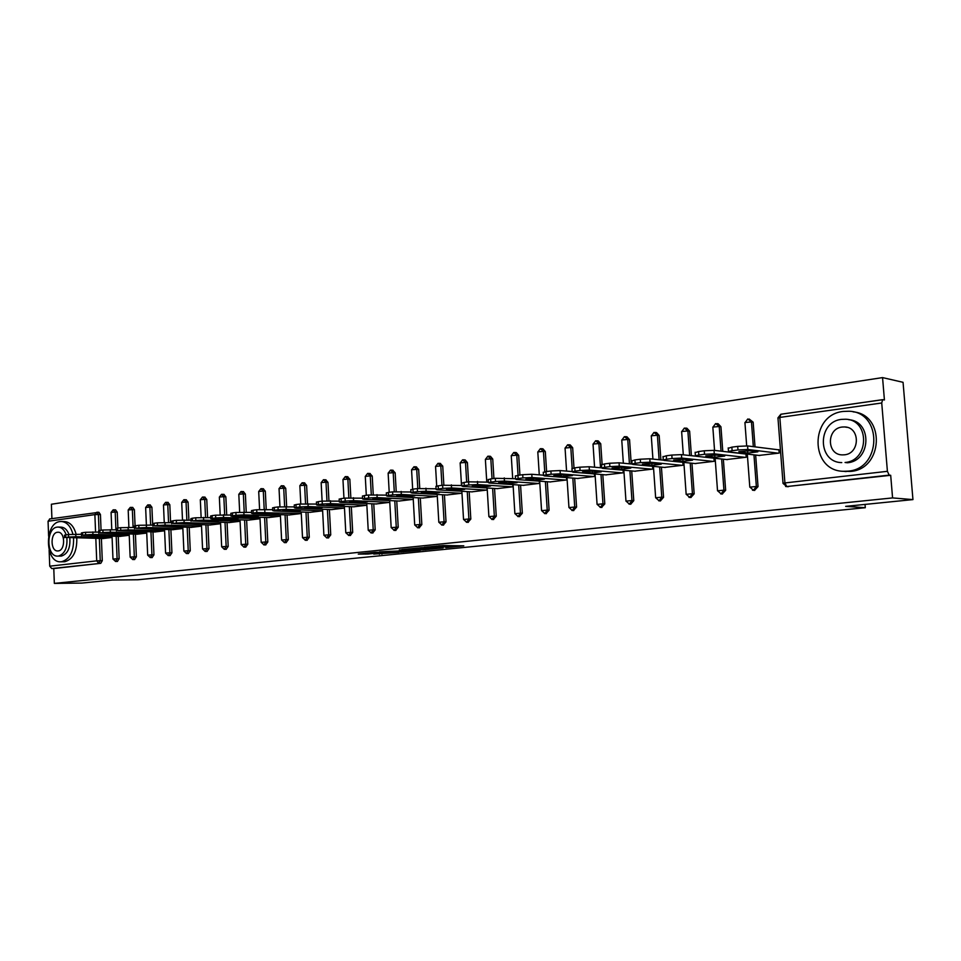 <?xml version="1.0" encoding="UTF-8"?>
<svg xmlns="http://www.w3.org/2000/svg" width="961" height="961" viewBox="0 0 961 961"><rect width="100%" height="100%" fill="white"/><g stroke="black" fill="none" stroke-linecap="round" stroke-linejoin="round"><path stroke-width="1.44" d="M445.856 547.674L463.803 545.836L443.153 545.524L424.137 547.338L449.207 546.833L445.856 547.674M373.757 554.077L398.923 552.419L374.922 552.287L358.285 554.101L368.063 554.029L375.679 553.236L370.634 552.983L379.187 552.395L394.058 552.683L373.757 554.077M881.73 402.983L779.839 417.434L784.921 482.939L887.411 471.322L881.73 402.983L882.63 399.668L884.42 399.98L882.558 377.601L903.052 382.31L912.95 499.6L845.656 506.363L865.296 507.708L137.903 579.759L112.437 580.012L81.793 583.087L54.345 583.399L892.577 497.918L890.691 475.299L889.165 475.13L786.747 486.554L890.691 475.299M912.95 499.6L892.577 497.918M423.092 549.908L443.129 547.902L422.347 547.626L401.818 549.608L423.092 549.908L423.02 548.767M420.293 550.317L401.001 552.107L379.583 551.854L401.169 550.857L406.599 550.281L399.32 549.92L420.281 550.148M865.296 507.708L865.032 504.417M887.411 471.322L889.165 475.13M54.345 583.399L53.78 568.552L51.738 568.552L49.732 566.173L49.131 550.16M48.615 536.142L48.062 521.258L49.888 518.94M51.918 518.628L51.377 504.249L882.558 377.601M778.038 449.748L778.903 449.64L779.167 453.087L758.962 455.43M97.061 512.249L98.911 512.297L100.437 514.519L101.061 530.244M101.398 538.496L102.286 560.683L100.773 563.314L51.738 568.552M53.78 568.552L100.773 563.314M788.392 486.698L787.66 486.686M118.227 536.358L119.152 558.773L117.374 561.44M115.5 509.907L117.242 512.141L117.891 528.033M135.417 534.172L136.366 556.827L134.552 559.518M132.63 507.456L134.396 509.714L135.069 525.775M152.979 531.938L153.952 554.845L152.09 557.56M150.108 504.957L151.91 507.24L152.679 525.078M170.902 529.667L171.923 552.815L170.013 555.566M167.959 502.411L169.809 504.705L170.59 522.628M189.221 527.337L190.266 550.749L188.308 553.524M186.194 499.804L188.08 502.122L188.897 520.105M207.936 524.958L209.017 548.623L207.011 551.434M204.825 497.137L206.759 499.48L207.588 517.535M227.06 522.52L228.189 546.461L226.123 549.308M223.877 494.41L225.847 496.777L226.7 514.892M246.617 520.033L247.782 544.25L245.668 547.121M243.337 491.636L245.367 494.014L246.232 512.189M266.605 517.499L267.819 541.98L265.644 544.899M263.242 488.789L265.32 491.191L266.209 509.426M287.063 514.892L288.312 539.674L286.09 542.617M283.603 485.87L285.729 488.308L286.642 506.579M307.988 512.237L309.274 537.307L306.991 540.286M304.433 482.89L306.607 485.353L307.544 503.66M329.395 509.51L330.74 534.881L328.386 537.896M325.755 479.851L327.965 482.326L328.938 500.705M351.318 506.711L352.699 532.394L350.284 535.457M347.57 476.728L349.84 479.239L350.837 497.702M373.757 503.852L375.198 529.859L372.712 532.947M369.901 473.533L372.231 476.067L373.252 494.639M396.749 500.933L398.226 527.253L395.68 530.388M392.773 470.265L395.163 472.824L396.22 491.515M420.293 497.93L421.831 524.586L419.2 527.757M416.209 466.914L418.66 469.497L419.741 488.344M444.426 494.855L446.024 521.859L443.309 525.066M440.222 463.478L442.733 466.097L443.862 485.113M469.172 491.696L470.818 519.06L468.031 522.303M463.43 459.79L465.196 459.947L467.418 462.601L468.572 481.833M494.543 488.464L496.248 516.189L493.365 519.481M488.717 456.187L490.458 456.331L492.729 459.022L493.93 478.494M520.562 485.137L522.34 513.234L519.36 516.574M514.664 452.475L516.357 452.631L518.688 455.346L519.925 475.07M547.265 481.725L549.103 510.219L546.028 513.594M541.283 448.667L542.941 448.835L545.319 451.586L546.605 471.551M574.666 478.23L576.576 507.108L573.393 510.531M568.612 444.763L570.221 444.943L572.66 447.718L573.993 467.959M602.811 474.638L604.793 503.924L601.502 507.396M596.685 440.763L598.235 440.931L600.721 443.742L602.115 464.343M631.713 470.938L633.779 500.657L630.704 504.213M625.503 436.642L627.004 436.823L629.551 439.67L631.233 463.971M661.42 467.13L663.558 497.293L660.375 500.909M655.138 432.426L656.567 432.606L659.174 435.477L660.904 459.911M691.956 463.214L694.166 493.834L690.875 497.498M685.589 428.077L686.959 428.258L689.626 431.165L691.403 455.706M723.345 459.19L725.651 490.278L722.228 494.002M716.918 423.609L718.203 423.801L720.93 426.744L722.768 451.358M755.646 455.046L758.037 486.614L754.481 490.398M749.148 419.02L753.148 422.179L755.022 446.865M726.564 459.538L746.204 457.256L745.952 453.916M695.079 463.538L714.167 461.304L713.939 458.169M664.459 467.418L683.019 465.244L682.803 462.301M634.68 471.19L652.735 469.076L652.531 466.289M605.694 474.866L623.257 472.8L623.076 470.169M577.477 478.446L594.583 476.428L594.415 473.941M549.992 481.929L566.654 479.959L566.497 477.605M523.216 485.317L539.445 483.395L539.301 481.161M497.125 488.62L512.946 486.746L512.814 484.62M471.695 491.852L487.107 490.014L486.987 487.984M446.889 494.987L461.929 493.209M422.696 498.05L437.303 496.32M399.091 501.041L413.242 499.36M376.039 503.96L389.77 502.327M353.54 506.807L366.85 505.222M331.569 509.594L344.482 508.057M310.115 512.309L322.632 510.82M289.141 514.964L301.274 513.522L256.839 512.561L256.707 509.75L253.067 510.231L253.199 513.042L256.839 512.561M268.636 517.559L280.42 516.153M248.599 520.105L260.023 518.736M228.994 522.58L240.094 521.258M209.822 525.006L220.598 523.721M191.071 527.385L201.522 526.135M172.716 529.703L182.866 528.49M154.745 531.986L164.607 530.796M137.159 534.208L146.733 533.067M119.933 536.382L129.23 535.277M103.055 538.52L112.101 537.439M439.597 548.202L415.464 548.479L439.597 548.202M407.356 551.085L415.981 550.485L407.584 550.401L402.154 550.965L407.356 551.085M737.712 446.385L731.85 447.153L732.114 450.709L737.976 449.952L737.712 446.385L747.586 445.94L778.915 449.856M728.234 448.319L731.85 447.153M747.586 445.94L747.862 449.496L778.302 453.196M747.862 449.496L737.976 449.952M732.114 450.709L728.474 451.442L729.015 451.946L759.815 455.538M757.881 451.79L747.79 453.087L738.853 451.694L749.4 450.781L757.881 451.79M704.269 450.781L698.587 451.538L698.839 455.034L704.533 454.301L704.269 450.781L714.035 450.349L745.964 454.06M695.151 452.643L698.587 451.538M714.035 450.349L714.287 453.856L745.364 457.364M714.287 453.856L704.533 454.301M698.839 455.034L695.38 455.742L695.992 456.235L727.405 459.634M724.726 456.043L714.936 457.304L705.77 455.97L716.077 455.082L724.726 456.043M671.811 455.058L666.297 455.79L666.538 459.238L672.063 458.529L671.811 455.058L681.445 454.625L695.452 456.139M663.03 456.847L666.297 455.79M681.445 454.625L681.697 458.085L713.35 461.412M681.697 458.085L672.063 458.529M666.538 459.238L663.246 459.911L663.931 460.391L695.896 463.622M692.533 460.175L683.007 461.4L673.637 460.115L683.715 459.262L692.533 460.175M640.29 459.214L634.921 459.923L635.161 463.322L640.519 462.625L640.29 459.214L649.804 458.781L662.994 460.115M631.809 460.932L634.921 459.923M649.804 458.781L650.044 462.193L682.238 465.34M650.044 462.193L640.519 462.625M635.161 463.322L632.026 463.959L632.77 464.439L665.252 467.49M661.24 464.187L651.978 465.376L642.416 464.151L652.279 463.322L661.24 464.187M609.646 463.25L604.433 463.935L604.661 467.298L609.875 466.614L609.646 463.25L619.052 462.818L631.882 464.031M601.478 464.896L604.433 463.935M619.052 462.818L619.28 466.181L651.966 469.172M619.28 466.181L609.875 466.614M604.661 467.298L601.682 467.899L602.499 468.367L635.437 471.262M630.812 468.091L621.815 469.244L612.061 468.067L621.719 467.262L630.812 468.091M579.867 467.178L574.798 467.839L575.014 471.154L580.084 470.494L579.867 467.178L589.153 466.746L601.682 467.851M571.975 468.764L574.798 467.839M589.153 466.746L589.369 470.061L622.512 472.896M589.369 470.061L580.084 470.494M575.014 471.154L572.179 471.731L573.056 472.187L606.439 474.926M601.226 471.875L592.469 473.004L582.546 471.887L592.012 471.094L601.226 471.875M843.193 411.44C809.402 414.744 809.763 471.178 843.638 471.298L848.034 471.142C881.862 468.956 882.654 411.788 848.899 411.236L843.193 411.44M843.157 471.274L850.521 471.419C883.231 469.364 885.646 414.467 853.14 411.861M848.731 419.717C872.456 421.098 871.183 461.136 847.35 462.758L845.055 462.481C869.453 460.787 869.897 419.597 845.548 419.236L841.572 419.38C817.186 421.663 817.33 462.469 841.752 462.601M844.431 454.805C860.155 453.652 860.371 427.14 844.671 426.948L842.184 427.032C826.472 428.438 826.496 454.781 842.22 454.889L844.431 454.805M72.928 534.22C70.73 526.244 66.874 522.003 61.336 521.487L60.026 521.571C44.29 522.808 44.759 562.593 60.531 561.789L61.552 561.729C69.889 559.242 73.901 551.35 73.577 538.04M60.531 561.789L64.759 561.741C73.096 559.254 77.108 551.374 76.784 538.1M69.841 537.98C70.489 548.01 67.654 554.053 61.336 556.095L58.369 556.083C64.687 554.041 67.522 547.986 66.874 537.932M66.165 534.845C64.435 529.931 61.78 527.337 58.189 527.06L57.276 527.108C45.936 527.961 46.248 556.707 57.612 556.119M58.177 550.929C65.504 550.521 65.36 531.853 58.044 532.226L57.468 532.262C50.152 532.766 50.344 551.326 57.672 550.953L58.177 550.929M58.189 527.06L61.156 527.133C64.615 527.373 67.222 529.823 68.988 534.484M76.123 534.196C73.913 526.292 70.057 522.087 64.543 521.571L61.336 521.487M550.905 470.986L545.968 471.635L546.184 474.902L551.121 474.266L550.905 470.986L560.083 470.566L572.167 471.563M543.289 472.512L545.968 471.635M560.083 470.566L560.287 473.845L593.85 476.524M560.287 473.845L551.121 474.266M546.184 474.902L543.482 475.455L544.419 475.899L578.198 478.506M572.432 475.575L563.915 476.656L553.836 475.599L563.11 474.83L572.432 475.575M522.724 474.698L517.931 475.335L518.135 478.554L522.928 477.929L522.724 474.698L531.793 474.278L543.458 475.19M515.372 476.163L517.931 475.335M531.793 474.278L531.998 477.509L565.945 480.056M531.998 477.509L522.928 477.929M518.135 478.554L515.552 479.083L516.55 479.515L550.689 481.978M544.419 479.167L536.118 480.224L525.895 479.203L534.989 478.458L544.419 479.167M495.311 478.314L490.639 478.926L490.831 482.11L495.504 481.497L495.311 478.314L515.528 478.722M488.188 479.719L490.639 478.926M504.261 477.905L504.465 481.089L538.761 483.491M504.465 481.089L495.504 481.497M490.831 482.11L488.368 482.614L489.425 483.035L523.901 485.365M517.138 482.662L509.054 483.695L498.699 482.71L507.612 482.002L517.138 482.662M468.608 481.833L464.055 482.434L464.247 485.569L468.8 484.981L468.608 481.833L488.344 482.158M461.724 483.191L464.055 482.434M477.461 481.425L477.653 484.56L512.273 486.843M477.653 484.56L468.8 484.981M464.247 485.569L461.893 486.05L463.01 486.47L497.798 488.668M490.566 486.062L482.698 487.071L472.211 486.134L480.956 485.437L490.566 486.062M442.613 485.257L438.18 485.846L438.36 488.945L442.793 488.368L442.613 485.257L461.869 485.521M435.946 486.566L438.18 485.846M451.358 484.849L451.55 487.948L486.458 490.098M451.55 487.948L442.793 488.368M438.36 488.945L436.114 489.401L437.279 489.81L472.344 491.888M464.68 489.389L457.004 490.362L446.397 489.473L454.985 488.789L464.68 489.389M417.278 488.596L412.954 489.161L413.134 492.224L417.458 491.66L417.278 488.596L436.078 488.801M410.827 489.846L412.954 489.161M425.927 488.188L426.107 491.251L461.292 493.281M426.107 491.251L417.458 491.66M413.134 492.224L410.984 492.669L412.209 493.053L447.526 495.023M439.441 492.621L431.969 493.582L421.254 492.717L429.675 492.056L439.441 492.621M392.593 491.852L388.376 492.404L388.544 495.42L392.761 494.879L392.593 491.852L410.948 491.996M386.334 493.053L388.376 492.404M401.145 491.443L401.314 494.471L436.738 496.393M401.314 494.471L392.761 494.879M388.544 495.42L386.49 495.84L387.763 496.236L423.308 498.086M414.84 495.768L407.548 496.705L396.737 495.888L414.84 495.768M368.519 495.011L364.411 495.552L364.579 498.543L368.688 498.002L368.519 495.011L386.454 495.119M362.453 496.188L364.411 495.552M376.988 494.615L377.144 497.606L412.798 499.42M377.144 497.606L368.688 498.002M364.579 498.543L362.609 498.951L363.931 499.324L399.692 501.077M390.851 498.843L383.739 499.756L372.82 498.975L390.851 498.843M345.047 498.11L341.047 498.639L341.203 501.582L345.203 501.065L345.047 498.11L362.561 498.17M339.173 499.24L341.047 498.639M353.42 497.714L353.576 500.669L389.421 502.375M353.576 500.669L345.203 501.065M341.203 501.582L339.317 501.966L340.687 502.339L376.628 503.984M367.45 501.846L360.507 502.735L349.504 501.99L367.45 501.846M322.151 501.125L318.247 501.642L318.391 504.549L322.307 504.044L322.151 501.125L339.269 501.149M316.445 502.219L318.247 501.642M330.428 500.729L330.584 503.648L366.609 505.258M330.584 503.648L322.307 504.044M318.391 504.549L316.589 504.921L318.007 505.282L354.116 506.831M344.603 504.777L337.828 505.642L326.74 504.933L344.603 504.777M299.808 504.069L295.988 504.573L296.144 507.444L299.952 506.952L299.808 504.069L316.541 504.057M294.27 505.126L295.988 504.573M308 503.684L308.145 506.567L344.338 508.069M308.145 506.567L299.952 506.952M296.144 507.444L294.402 507.804L295.868 508.153L332.134 509.618M322.307 507.636L315.701 508.477L304.529 507.804L322.307 507.636M277.993 506.94L274.269 507.432L274.414 510.279L278.137 509.786L277.993 506.94L294.366 506.891M272.624 507.961L274.269 507.432M286.102 506.555L286.246 509.402L322.572 510.82M286.246 509.402L278.137 509.786M274.414 510.279L272.756 510.615L274.257 510.964L310.655 512.333M300.541 510.423L294.078 511.252L282.846 510.603L300.541 510.423M256.707 509.75L272.708 509.678M251.482 510.723L253.067 510.231M253.199 513.042L251.614 513.366L253.151 513.703L289.669 514.988M279.279 513.15L272.972 513.967L261.668 513.342L279.279 513.15M235.901 512.489L232.358 512.958L232.49 515.733L236.034 515.276L235.901 512.489L251.566 512.381M230.832 513.438L232.358 512.958M243.842 512.105L243.974 514.892L280.42 516.141M243.974 514.892L236.034 515.276M232.49 515.733L230.952 516.045L232.538 516.369L269.164 517.583M258.497 515.817L252.335 516.61L240.983 516.021L258.497 515.817M215.588 515.168L212.117 515.625L212.249 518.363L215.708 517.919L215.588 515.168L230.904 515.036M210.651 516.081L212.117 515.625M223.445 514.784L223.565 517.535L260.023 518.7M223.565 517.535L215.708 517.919M212.249 518.363L210.771 518.676L212.393 518.988L249.103 520.117M238.196 518.423L232.178 519.192L220.766 518.628L238.196 518.423M195.732 517.775L192.344 518.219L192.464 520.946L195.852 520.502L195.732 517.775L210.723 517.631M190.939 518.664L192.344 518.219M203.504 517.402L203.624 520.129L240.094 521.21M203.624 520.129L195.852 520.502M192.464 520.946L229.499 522.592M218.351 520.958L212.465 521.715L201.005 521.186L218.351 520.958M176.319 520.333L173.004 520.766L173.124 523.457L176.44 523.024L176.319 520.333L190.999 520.177M171.659 521.198L173.004 520.766M184.019 519.961L184.14 522.652L220.598 523.661M184.14 522.652L176.44 523.024M173.124 523.457L210.315 525.018M198.951 523.445L193.185 524.189L181.689 523.685L198.951 523.445M157.352 522.832L154.108 523.264L154.228 525.919L157.46 525.499L157.352 522.832L171.719 522.652M152.811 523.673L154.108 523.264M164.968 522.472L165.088 525.126L201.522 526.063M165.088 525.126L157.46 525.499M154.228 525.919L191.551 527.397M179.971 525.883L174.337 526.604L162.793 526.123L179.971 525.883M138.792 525.283L135.621 525.691L135.729 528.322L138.901 527.913L138.792 525.283L152.871 525.078M134.372 526.087L135.621 525.691M146.336 524.91L146.444 527.541L182.866 528.418M146.444 527.541L138.901 527.913M135.729 528.322L173.184 529.715M161.412 528.262L155.898 528.97L144.318 528.514L161.412 528.262M120.642 527.673L117.542 528.082L117.65 530.676L120.75 530.28L120.642 527.673L134.432 527.457M116.341 528.454L117.542 528.082M128.113 527.313L128.221 529.907L164.607 530.712M128.221 529.907L120.75 530.28M117.65 530.676L155.214 531.986M143.249 530.592L137.855 531.277L126.239 530.844L143.249 530.592M102.887 530.016L99.848 530.412L99.956 532.983L102.983 532.586L102.887 530.016L116.389 529.787M98.683 530.772L99.848 530.412M110.275 529.655L110.383 532.226L146.733 532.971M110.383 532.226L102.983 532.586M99.956 532.983L137.603 534.22M125.471 532.875L108.545 533.139L125.471 532.875M85.505 532.298L82.538 532.694L82.634 535.241L85.601 534.845L85.505 532.298L98.743 532.07M81.409 533.031L82.538 532.694M92.833 531.95L92.929 534.496L129.23 535.169M92.929 534.496L85.601 534.845M82.634 535.241L120.377 536.394M108.076 535.097L91.235 535.373L108.076 535.097M68.495 534.544L65.576 534.929L65.684 537.439L68.591 537.067L68.495 534.544L81.457 534.292M64.507 535.253L65.576 534.929M75.751 534.184L75.847 536.706L112.089 537.331M75.847 536.706L68.591 537.067M65.684 537.439L103.488 538.532M91.031 537.283L74.273 537.559L91.031 537.283M882.63 399.668L780.873 414.239L882.498 399.716M783.035 483.407L786.747 486.554L784.921 482.939L783.023 483.251L777.954 417.855L780.873 414.239L779.839 417.434L777.978 418.095M49.732 566.173L96.713 560.852L95.824 538.4M95.571 531.998L94.875 514.615L48.062 521.258M100.437 514.519L94.875 514.615L96.869 512.225L98.394 514.447L99.031 530.544M99.355 538.46L100.244 560.671L98.731 563.314L96.713 560.852L102.286 560.683M753.148 422.179L751.454 421.927L753.328 446.661M753.953 454.853L756.355 486.482L758.037 486.614M787.948 486.71L785.581 486.458M747.31 454.072L749.796 487.011L753.46 490.266L756.355 486.482L749.808 487.167M746.685 445.868L744.931 422.54L751.454 421.927L747.79 418.984L744.943 422.768M720.93 426.744L719.212 426.492L721.038 451.165M721.627 459.01L723.933 490.146L725.651 490.278M689.626 431.165L687.872 430.936L689.65 455.514M690.202 463.046L692.425 493.714L694.166 493.834M659.174 435.477L657.396 435.249L659.126 459.73M659.642 466.962L661.781 497.173L663.558 497.293M629.551 439.67L627.749 439.453L629.431 463.803M629.911 470.77L631.966 500.549L633.779 500.657M600.721 443.742L598.895 443.538L600.529 467.755M600.985 474.482L602.967 503.828L604.793 503.924M572.66 447.718L570.798 447.526L572.179 468.343M572.816 478.085L574.726 507.024L576.576 507.108M545.319 451.586L543.445 451.394L544.755 471.827M545.392 481.593L547.229 510.123L549.103 510.219M518.688 455.346L516.79 455.178L518.063 475.323M518.676 485.017L520.442 513.162L522.34 513.234M492.729 459.022L490.819 458.853L492.044 478.746M492.633 488.344L494.338 516.105L496.248 516.189M467.418 462.601L465.496 462.445L466.674 482.086M467.25 491.588L468.896 518.988L470.818 519.06M442.733 466.097L440.799 465.941L441.94 485.341M442.492 494.747L444.078 521.787L446.024 521.859M418.66 469.497L416.714 469.352L417.807 488.524M418.347 497.822L419.885 524.526L421.831 524.586M395.163 472.824L393.205 472.68L394.274 491.66M394.779 500.837L396.268 527.205L398.226 527.253M372.231 476.067L370.261 475.935L371.294 494.747M371.787 503.768L373.216 529.811L375.198 529.859M349.84 479.239L347.858 479.107L348.855 497.774M349.336 506.627L350.717 532.346L352.699 532.394M327.965 482.326L325.983 482.206L326.956 500.753M327.401 509.426L328.734 534.833L330.74 534.881M306.607 485.353L304.601 485.233L305.55 503.672M305.982 512.153L307.268 537.259L309.274 537.307M285.729 488.308L283.723 488.2L284.636 506.531M285.057 514.82L286.294 539.638L288.312 539.674M265.32 491.191L263.302 491.083L264.203 509.354M264.599 517.426L265.801 541.956L267.819 541.98M245.367 494.014L243.349 493.918L244.214 512.117M244.599 519.973L245.752 544.214L247.782 544.25M225.847 496.777L223.829 496.681L224.682 514.832M225.03 522.472L226.159 546.437L228.189 546.461M206.759 499.48L204.729 499.384L205.558 517.474M205.906 524.898L206.987 548.599L209.017 548.623M188.08 502.122L186.05 502.038L186.854 520.045M187.179 527.289L188.236 550.725L190.266 550.749M169.809 504.705L167.767 504.621L168.559 522.568M168.872 529.619L169.881 552.803L171.923 552.815M151.91 507.24L149.88 507.156L150.637 525.03M150.937 531.901L151.922 554.833L153.952 554.845M134.396 509.714L132.354 509.642L133.099 527.433M133.387 534.136L134.336 556.815L136.366 556.827M117.242 512.141L115.2 512.069L115.921 529.775M116.185 536.322L117.11 558.773L119.152 558.773M754.721 490.41L752.475 490.206M715.14 458.301L717.519 490.663L721.11 493.87L723.933 490.146L717.531 490.807M714.552 450.409L712.834 427.092L719.212 426.492L715.633 423.585L712.846 427.309M683.86 462.397L686.154 494.206L689.674 497.378L692.425 493.714L686.154 494.35M683.307 454.829L681.625 431.513L687.872 430.936L684.388 428.053L681.649 431.717M691.043 497.51L688.941 497.366M653.432 466.385L655.642 497.654L659.102 500.789L661.781 497.173L655.642 497.786M652.927 459.094L651.282 435.813L657.396 435.249L653.997 432.414L651.294 436.006M623.845 470.241L625.959 501.017L629.371 504.105L631.966 500.549L625.959 501.137M623.353 463.226L621.755 439.994L627.749 439.453L624.434 436.642L621.779 440.174M595.039 473.989L597.069 504.285L600.433 507.336L602.967 503.828L597.081 504.405M594.583 467.226L593.021 444.066L598.895 443.538L595.652 440.763L593.033 444.246M566.99 477.641L568.948 507.468L572.263 510.483L574.726 507.024L568.96 507.576M566.57 471.106L565.056 448.03L570.798 447.526L567.639 444.775L565.056 448.198M539.686 481.185L541.56 510.555L544.827 513.546L547.229 510.123L541.572 510.663M539.277 474.866L537.8 451.886L543.445 451.394L540.358 448.679L537.812 452.054M513.066 484.632L514.88 513.582L518.099 516.525L520.442 513.162L514.892 513.679M512.693 478.506L511.252 455.646L516.79 455.178L513.775 452.487L511.264 455.802M487.143 487.996L488.885 516.513L492.056 519.433L494.338 516.105L488.885 516.622M486.771 482.05L485.377 459.322L490.819 458.853L487.864 456.199L485.389 459.466M461.857 491.263L463.538 519.384L466.662 522.267L468.896 518.988L463.538 519.481M461.508 485.497L460.151 462.89L465.496 462.445L462.601 459.814L460.163 463.034M437.195 494.447L438.817 522.183L441.904 525.018L444.078 521.787L438.829 522.267M436.702 486.086L435.549 466.373L440.799 465.941L437.976 463.346L435.561 466.517M413.146 497.558L414.708 524.91L417.747 527.721L419.885 524.526L414.708 524.994M412.665 489.197L411.56 469.785L416.714 469.352L413.939 466.782L411.56 469.905M389.673 500.585L391.175 527.565L394.19 530.352L396.268 527.205L391.187 527.649M389.205 492.296L388.136 473.1L393.205 472.68L390.49 470.145L388.148 473.22M366.766 503.54L368.219 530.172L371.186 532.911L373.216 529.811L368.219 530.244M366.309 495.311L365.276 476.344L370.261 475.935L367.607 473.425L365.276 476.452M367.931 473.401L370.201 473.521M344.386 506.423L345.792 532.706L348.735 535.421L350.717 532.346L345.804 532.778M343.954 498.254L342.957 479.503L347.858 479.107L345.263 476.62L342.957 479.611M345.576 476.596L347.858 476.716M322.548 509.234L323.893 535.181L326.8 537.872L328.734 534.833L323.905 535.253M322.115 501.125L321.154 482.59L325.983 482.206L323.437 479.743L321.154 482.698M323.761 479.731L326.019 479.839M301.201 511.973L302.511 537.607L305.382 540.25L307.268 537.259L302.511 537.667M300.793 503.948L299.856 485.617L304.601 485.233L302.114 482.806L299.856 485.713M302.439 482.782L304.697 482.878M280.348 514.652L281.609 539.962L284.444 542.593L286.294 539.638L281.609 540.034M279.951 506.735L279.038 488.56L283.723 488.2L281.273 485.785L279.05 488.656M281.597 485.761L283.855 485.858M259.95 517.282L261.176 542.28L263.987 544.875L265.801 541.956L261.176 542.34M259.578 509.474L258.701 491.443L263.302 491.083L260.911 488.705L258.701 491.539M261.236 488.681L263.494 488.777M240.022 519.841L241.199 544.539L243.986 547.109L245.752 544.214L241.211 544.599M239.661 512.165L238.809 494.266L243.349 493.918L240.995 491.551L238.809 494.35M241.319 491.527L243.577 491.624M220.537 522.34L221.667 546.749L224.261 549.296L226.159 546.437L221.679 546.797M220.177 514.808L219.348 497.029L223.829 496.681L221.523 494.338L219.36 497.101M221.847 494.314L224.093 494.398M201.462 524.79L202.567 548.911L205.125 551.434L206.987 548.599L202.567 548.959M201.125 517.402L200.32 499.72L204.729 499.384L202.471 497.065L200.32 499.804M202.795 497.041L205.041 497.125M182.806 527.181L183.875 551.025L186.422 553.524L188.236 550.725L183.875 551.073M182.494 519.949L181.701 502.363L186.05 502.038L183.839 499.744L181.713 502.435M184.164 499.72L186.398 499.792M168.247 555.554L169.881 552.803L165.58 553.092L168.247 555.554M164.247 522.46L163.478 504.945L167.767 504.621L165.592 502.351L163.49 505.018M165.929 502.327L168.163 502.399M146.685 531.805L147.67 555.122L150.324 557.56L151.922 554.833L147.682 555.17M146.384 524.922L145.64 507.468L149.88 507.156L147.742 504.909L145.652 507.54M148.066 504.885L150.3 504.945M129.182 534.052L130.143 557.104L132.762 559.518L134.336 556.815L130.143 557.152M128.906 527.325L128.185 509.943L132.354 509.642L130.264 507.408L128.185 510.015M130.588 507.384L132.81 507.444M115.572 561.428L117.11 558.773L112.978 559.05L115.572 561.428M111.776 529.679L111.08 512.369L115.2 512.069L113.134 509.859L111.08 512.429M113.47 509.835L115.68 509.895M449.135 545.62L449.207 546.833M447.43 545.596L447.502 546.809M438.48 545.86L438.516 546.677M436.75 546.04L436.787 546.653M425.615 548.791L425.675 549.776M403.5 551.037L403.548 551.986M400.929 550.881L401.001 552.107M368.015 552.995L368.063 554.029M365.468 553.248L365.516 554.161M381.877 553.296L381.925 554.137M379.355 553.512L379.403 554.269M747.61 450.709L747.79 453.087M714.768 455.009L714.936 457.304M682.851 459.202L683.007 461.4M651.834 463.286L651.978 465.376M621.671 467.262L621.815 469.244M592.336 471.13L592.469 473.004M563.795 474.89L563.915 476.656M536.01 478.542L536.118 480.224M508.958 482.086L509.054 483.695M482.602 485.545L482.698 487.071M456.919 488.909L457.004 490.362M431.885 492.188L431.969 493.582M407.476 495.371L407.548 496.705M383.667 498.483L383.739 499.756M360.447 501.522L360.507 502.735M337.767 504.477L337.828 505.642M315.64 507.36L315.701 508.477M294.03 510.171L294.078 511.252M264.719 509.366L264.864 512.177M272.912 512.922L272.972 513.967M252.287 515.601L252.335 516.61M232.13 518.231L232.178 519.192M212.417 520.79L212.465 521.715M193.149 523.289L193.185 524.189M174.301 525.739L174.337 526.604M155.862 528.13L155.898 528.97M137.819 530.472L137.855 531.277M120.161 532.766L120.197 533.547M102.875 535.001L102.899 535.757M85.937 537.199L85.973 537.932M98.911 512.297L49.564 518.964M722.432 494.014L720.702 493.894M660.519 500.909L658.741 500.801M630.824 504.225L629.023 504.129M601.934 507.444L600.096 507.348M573.801 510.579L571.939 510.495M546.401 513.642L544.527 513.558M519.709 516.61L517.811 516.538M493.69 519.517L491.78 519.445M468.331 522.34L466.397 522.267M440.57 463.466L438.769 463.322M443.598 525.09L441.652 525.03M416.533 466.902L414.708 466.758M419.464 527.781L417.518 527.733M393.085 470.253L391.235 470.121M395.932 530.412L393.962 530.364M372.952 532.971L370.97 532.923M350.513 535.469L348.519 535.433M328.602 537.92L326.596 537.872M307.184 540.298L305.19 540.262M286.27 542.629L284.264 542.605M265.825 544.911L263.807 544.887M245.836 547.133L243.806 547.109M226.279 549.32L224.261 549.296M207.156 551.446L205.125 551.434M188.452 553.536L186.422 553.524M164.547 529.523L165.58 553.092M170.145 555.578L168.103 555.566M152.222 557.572L150.18 557.56M134.672 559.53L132.63 559.518M112.053 536.25L112.978 559.05M117.482 561.44L115.44 561.44M450.241 545.632L450.313 546.893M439.597 545.752L439.657 546.749M728.21 447.898L728.474 451.442M695.127 452.247L695.38 455.742M663.006 456.463L663.246 459.911M631.785 460.571L632.026 463.959M601.454 464.547L601.682 467.899M571.963 468.427L572.179 471.731M843.638 471.298L846.136 471.575M847.121 427.345L844.671 426.948M543.265 472.199L543.482 475.455M515.348 475.863L515.552 479.083M488.176 479.443L488.368 482.614M461.712 482.915L461.893 486.05M435.934 486.302L436.114 489.401M410.803 489.605L410.984 492.669M386.322 492.825L386.49 495.84M362.441 495.972L362.609 498.951M339.161 499.023L339.317 501.966M316.433 502.014L316.589 504.921M294.258 504.933L294.402 507.804M272.612 507.78L272.756 510.615M251.47 510.555L251.614 513.366M230.82 513.27L230.952 516.045M210.651 515.925L210.771 518.676M190.927 518.52L191.047 521.234M171.647 521.054L171.767 523.733M152.799 523.541L152.919 526.184M134.372 525.955L134.48 528.586M116.329 528.334L116.437 530.928M98.683 530.652L98.779 533.223M81.409 532.923L81.505 535.469M64.495 535.157L64.591 537.667"/></g></svg>
